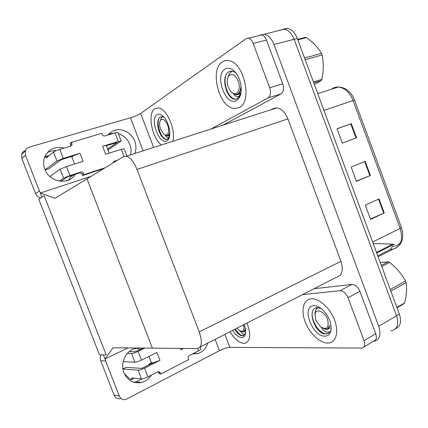 <?xml version="1.0" encoding="UTF-8"?>
<svg xmlns="http://www.w3.org/2000/svg" width="428" height="428" viewBox="0 0 428 428"><rect width="100%" height="100%" fill="white"/><g stroke="black" fill="none" stroke-linecap="round" stroke-linejoin="round"><path stroke-width="0.64" d="M38.788 199.207L99.43 354.785L106.219 355.015L44.186 195.703L38.788 199.207M86.986 178.845L55.014 198.335L40.318 193.012L41.933 197.164L44.186 195.703L106.219 355.015L103.389 354.919L104.978 358.99L113.115 347.787L197.18 348.542C201.882 347.616 202.562 342.068 199.229 331.898L137.003 169.451C133.916 161.95 130.385 157.531 126.404 156.193L123.542 156.562L86.986 178.845L152.389 348.141L86.986 178.845M104.978 358.99L127.961 347.921M40.318 193.012L91.105 176.336M279.024 30.522L284.406 29.184C288.579 30.12 291.826 33.48 294.154 39.274L396.569 315.789C399.014 323.83 397.575 328.752 392.251 330.555L390.855 330.716M259.298 35.262L264.236 34.187C268.361 35.171 271.609 38.616 273.984 44.517L378.716 326.259C381.23 334.439 379.866 339.393 374.628 341.116L373.457 341.25M200.101 347.049L336.355 277.312C342.09 275.669 343.625 270.336 340.961 261.315L287.884 118.866C285.182 112.323 281.512 108.653 276.873 107.856L273.353 108.509L270.876 109.782M400.897 241.938C399.431 244.238 397.414 245.619 394.851 246.079L392.626 246.202L390.47 249.315L392.936 249.198C400.95 246.737 403.358 239.803 400.159 228.402L401.432 227.461C404.631 238.664 401.812 245.902 392.974 249.176L378.117 256.747M279.372 30.281L284.406 29.184C288.579 30.12 291.826 33.48 294.154 39.274L396.569 315.789C399.014 323.83 397.575 328.752 392.251 330.555M337.061 128.86L351.281 123.606L337.023 128.769L342.341 143.145L356.508 137.784L351.281 123.606M379.058 198.918L365.271 205.151L370.536 219.393L384.237 212.962L379.058 198.918M370.38 218.97L384.237 212.962M365.202 161.351L351.179 167.048L356.471 181.36L370.407 175.459L365.202 161.351M356.396 181.151L370.407 175.459M283.218 29.083L287.557 28.403C291.741 29.329 294.988 32.678 297.305 38.45L399.367 314.152C401.737 321.829 400.458 326.703 395.526 328.768M373.163 243.377L394.188 244.286M136.452 348.146L140.207 349.473M151.421 375.089C148.955 378.903 145.654 381.359 141.529 382.466C133.499 383.857 127.635 380.61 123.922 372.735C120.273 363.918 124.928 352.367 133.258 349.104L137.436 348.007M140.849 348.034L142.508 348.349M311.113 298.814L310.894 298.84C303.233 299.707 300.772 310.434 305.164 321.813C309.449 333.198 319.764 343.117 327.714 343.058L329.298 342.924C336.601 341.779 339.024 330.758 334.124 319.004C329.319 307.234 318.539 297.99 311.113 298.814C318.539 297.99 329.319 307.234 334.124 319.004C339.024 330.758 336.601 341.779 329.298 342.924L327.714 343.058C319.764 343.117 309.449 333.198 305.164 321.813C300.772 310.434 303.233 299.707 310.894 298.84L311.113 298.814M229.975 331.759C234.539 339.088 239.215 342.967 244.008 343.39L244.853 343.326C250.428 341.293 251.15 334.53 247.01 323.038C251.15 334.53 250.428 341.293 244.853 343.326L244.008 343.39C239.215 342.967 234.539 339.088 229.975 331.759M151.566 362.81L148.794 364.207L148.794 364.988M150.18 364.287L148.794 364.207M348.012 297.711C345.985 293.18 343.315 290.858 340.003 290.735L351.923 284.449C355.261 284.534 357.931 286.814 359.943 291.286L348.012 297.711L364.035 340.672L375.741 333.738C376.993 337.778 376.324 340.228 373.724 341.089L363.843 347.006M359.943 291.286L375.741 333.738M351.923 284.449L314.066 288.718M142.005 378.924L136.104 381.846L133.697 382.231M120.3 398.693C117.427 399.019 115.357 397.805 114.089 395.049L119.235 395.905C120.525 398.714 122.627 399.945 125.538 399.608L219.468 350.687L215.134 339.351M105.186 358.889L105.641 361.018L100.714 360.75L114.089 395.049M100.714 360.75C99.992 358.739 100.131 356.77 101.131 354.844M105.641 361.018L119.235 395.905M207.826 343.096C206.034 348.408 202.733 351.891 197.918 353.539L192.461 353.977M224.909 334.354L229.879 347.386L362.104 348.05C364.672 347.215 365.314 344.759 364.035 340.672M302.569 294.603L340.003 290.735M229.879 347.386C227.022 347.568 223.55 348.67 219.468 350.687M47.273 152.662C49.996 151.143 52.965 150.485 56.186 150.693M75.162 174.324C68.924 185.501 49.439 182.542 44.838 169.274C43.228 164.946 43.212 160.757 44.806 156.712C48.803 148.933 55.244 146.066 64.136 148.109M222.223 61.969C209.201 69.957 219.307 107.963 234.314 108.525L239.322 107.524C252.895 101.736 243.928 61.793 228.45 60.583C226.155 60.23 224.079 60.696 222.223 61.969C224.079 60.696 226.155 60.23 228.45 60.583C243.928 61.793 252.895 101.736 239.322 107.524L234.314 108.525C219.307 107.963 209.201 69.957 222.223 61.969M154.738 108.798C147.243 113.276 151.876 137.709 161.34 144.969C151.876 137.709 147.243 113.276 154.738 108.798L158.119 107.942L154.738 108.798M228.798 95L226.278 90.356M259.191 35.46L261.636 34.925C263.675 35.412 265.285 37.124 266.457 40.05L253.167 43.426L269.704 87.751L282.753 83.835C284.181 88.617 283.582 91.983 280.966 93.935L222.828 125.217M266.457 40.05L282.753 83.835M108.68 134.018L114.725 132.985M118.305 133.595C127.025 135.954 133.022 146.542 130.438 154.899M71.776 175.421L68.394 180.097M40.724 197.95C38.285 197.388 36.562 195.954 35.561 193.638L39.413 191L40.548 192.937M143.08 150.838L130.449 117.786L29.227 147.157C27.301 147.767 25.996 149.008 25.316 150.881L25.471 155.214L21.849 158.467L35.561 193.638M21.849 158.467L21.705 154.203C22.352 152.411 23.599 151.196 25.429 150.576M25.471 155.214L39.413 191M107.867 135.034C113.452 128.807 120.182 127.967 128.052 132.519C135.157 138.303 137.463 145.274 134.964 153.443M172.735 141.31C176.277 130.219 166.519 107.984 158.119 107.942C166.519 107.984 176.277 130.219 172.735 141.31M210.892 129.053L268.03 97.932C270.603 95.979 271.159 92.587 269.704 87.751M253.167 43.426C251.98 40.462 250.375 38.729 248.347 38.226L245.934 38.75L140.641 113.468L153.604 147.457M130.449 117.786C134.852 116.427 138.249 114.988 140.641 113.468M141.427 360.173C138.64 361.489 136.495 362.184 134.991 362.249L131.599 353.501C133.087 353.4 135.232 352.699 138.03 351.393L141.427 360.173L156.932 352.458L159.97 360.328L144.514 368.139L147.906 376.897L158.328 371.579L160.521 372.767L160.982 373.949L159.184 373.799L158.018 371.697M134.991 362.249L123.168 361.617M151.373 362.591L153.16 362.784L159.97 360.328M153.16 362.784L141.716 368.364L126.126 367.39M147.906 376.897C145.129 378.245 142.984 378.924 141.459 378.93L138.073 370.199L122.916 369.022L126.404 367.272M138.073 370.199C139.587 370.161 141.732 369.476 144.514 368.139M183.521 348.419L180.867 349.762L183.114 348.413M143.107 348.055L135.264 351.714L129.208 351.586M141.459 378.93L131.958 377.951L131.027 379.684L130.219 379.342L124.307 373.639M160.982 373.949L188.716 359.59L188.272 358.439C187.929 357.22 188.245 356.283 189.224 355.641L198.608 350.816L197.725 348.51M200.127 347.033L200.855 348.932C200.994 349.323 200.245 349.949 198.608 350.816M131.599 353.501L127.357 353.389M144.835 348.071L138.03 351.393M49.027 168.669L60.91 159.837L73.188 155.947L80.009 153.272L83.123 161.335L66.447 166.578L69.924 175.555L80.796 172.051C82.01 171.799 82.914 172.265 83.503 173.452L83.968 174.661L82.551 175.555L103.646 168.691M63.28 158.403L56.972 161.046L53.495 152.074C54.714 151.234 56.817 150.346 59.797 149.409L63.28 158.403L80.009 153.272M56.972 161.046L45.047 169.793M69.924 175.555L63.601 178.15L60.134 169.194L49.862 176.539M60.134 169.194L66.447 166.578M107.963 149.939L121.161 141.042L118.331 141.508L102.624 146.328C104.972 145.627 106.208 145.424 106.337 145.713L109.194 153.144M106.353 145.75L117.165 142.449M107.583 148.955L117.197 142.529M124.013 156.327L121.333 149.329L105.668 154.251L102.624 146.328M121.333 149.329L124.136 148.81L126.907 156.033M118.331 141.508L115.025 132.894L104.812 135.949C103.651 136.163 102.784 135.687 102.206 134.52L101.752 133.333L71.465 142.305L70.112 143.369L70.577 144.578L70.556 146.189M113.564 161.939L116.031 161.142M60.83 181.328L67.517 176.887L79.394 172.96C80.603 172.709 81.502 173.174 82.085 174.351L82.551 175.555M115.025 132.894L117.882 132.482L121.145 140.999M63.601 178.15L59.166 181.119M83.968 174.661L105.149 167.776M113.297 162.811L113.607 161.875L114.511 161.19L117.577 160.2M71.465 142.305L71.931 143.519L71.893 145.178L70.775 146.125L59.797 149.409M53.495 152.074L46.449 157.755L45.202 156.921L48.846 155.819M48.171 155.728L44.796 156.744L45.202 156.921M48.642 155.583L48.979 155.717M71.856 156.996L73.188 155.947M245.346 333.626L242.799 335.814L241.36 335.75C239.568 335.108 237.781 333.562 235.999 331.122L236.256 331.47M244.158 324.499C245.758 328.881 246.079 332.412 245.121 335.097C244.441 336.718 243.339 337.553 241.804 337.601C238.744 337.408 235.678 335.012 232.607 330.411M239.675 330.614L242.906 334.129L243.586 334.359L244.549 334.311L245.255 333.722L245.667 331.577M241.997 331.689L243.89 331.994L245.619 330.78M235.33 329.014C238.032 333.417 240.648 335.616 243.179 335.616L243.88 335.429M245.121 335.097L245.522 333.621M234.822 329.276L236.074 331.219M240.905 93.149L239.466 96.439L237.326 98.531L236.122 99.039C227.514 101.762 219.569 76.478 228.959 71.711C231.115 70.636 233.426 71.053 235.887 72.969M236.647 100.398C226.059 107.321 214.123 75.601 224.909 69.127C228.466 67.062 232.179 68.389 236.042 73.113C241.462 79.956 242.911 92.726 239.017 98.098L236.647 100.398M239.701 95.578L240.456 92.817L238.808 94.433L236.267 94.957L233.485 93.78C234.924 96.038 236.427 97.006 237.995 96.685L239.701 95.578L240.868 93.272M225.743 75.574C223.004 84.551 228.729 98.354 234.886 98.948L234.26 99.141M231.489 71.128L231.141 71.749M169.37 136.874L168.653 138.169L166.695 139.533C164.555 139.64 162.458 137.891 160.404 134.285C158.381 130.326 157.515 126.255 157.814 122.071C158.146 119.407 159.056 117.652 160.543 116.812L163.78 116.919M166.915 140.791C159.558 145.734 149.431 119.177 157.006 114.758C158.815 113.634 160.901 114.18 163.266 116.384C168.883 121.493 171.762 135.446 168.145 139.662L166.915 140.791M165.155 135.071C166.171 136.88 167.171 137.73 168.161 137.623L169.44 136.569M165.78 135.382L167.53 136.018L168.916 135.692L169.681 135.018M158.767 118.706C156.386 126.025 161.763 139.207 166.433 139.389L167.209 139.362M168.488 138.661L169.06 137.912M157.959 126.725L160.104 133.697M321.396 327.484C322.931 329.844 324.552 331.352 326.264 332C327.998 332.604 329.33 332.331 330.255 331.186L329.196 332.631L327.816 333.583L324.28 333.936C314.05 331.968 306.485 307.748 317.469 307.673L321.203 308.551M325.12 336.14C312.445 336.997 300.841 306.159 313.719 305.769C316.319 305.613 319.106 306.774 322.081 309.262C328.784 315.827 331.759 322.942 330.988 330.603C330.165 334.156 328.206 336.001 325.12 336.14M324.36 328.95L327.543 329.426L330.025 327.928M312.231 312.387C310.947 321.647 320.7 335.038 326.922 333.749L328.308 333.326M316.725 307.748L316.335 309.267M243.511 324.831C244.586 330.395 243.232 332.289 239.461 330.507L237.048 328.137M243.901 331.374C244.757 331.063 245.18 330.132 245.169 328.592C244.982 330.453 244.254 331.502 242.992 331.732L240.659 331.165M297.642 39.36L305.266 37.37L306.453 37.621L297.835 39.874M304.57 58.074L321.498 53.313C318.132 47.572 313.114 42.34 306.453 37.621M321.498 53.313L322.102 54.95L305.185 59.738M239.626 97.054L239.295 97.076M228.268 87.152C226.76 82.657 226.872 78.977 228.611 76.093C231.928 72.969 235.122 74.595 238.198 80.967C241.884 90.099 235.571 97.959 230.457 91.068L228.268 87.152M227.787 77.698L229.381 73.525L232.249 71.203M241.215 90.549L240.691 87.59C240.204 92.245 238.428 94.524 235.373 94.422L233.549 93.812L231.585 92.255M313.403 81.935L321.872 79.335L321.251 80.614L313.772 82.925M321.872 79.335C323.627 70.877 323.702 62.745 322.102 54.95M314.345 84.482L321.251 80.614M237.337 94.144C239.493 93.711 240.611 91.528 240.691 87.59M160.661 129.267C159.296 125.292 159.275 122.237 160.602 120.097C162.891 118.208 165.219 119.829 167.583 124.955C170.28 131.615 167.337 137.73 163.496 133.809L160.661 129.267M160.329 120.514L161.442 117.759L162.827 116.577M169.723 131.947C169.311 134.413 168.3 135.628 166.69 135.601L164.502 134.601M167.899 135.35C168.835 135.269 169.456 134.472 169.766 132.964M381.316 265.392L388.223 261.776L380.246 262.503M388.223 261.776L389.539 262.412L381.728 266.51M390.229 289.472L405.519 280.993C401.678 273.915 396.349 267.719 389.539 262.412M405.519 280.993L406.102 282.587L390.828 291.083M316.961 307.711L316.442 309.134M315.736 320.074L315.078 313.879C316.222 307.962 324.895 311.702 327.586 319.486C329.319 327.837 326.949 330.282 320.476 326.815L315.736 320.074M314.917 314.778L315.163 311.814C315.687 309.712 316.784 308.347 318.459 307.721M327.939 328.565L329.79 325.35C329.362 327.532 328.271 328.79 326.516 329.116L322.102 327.891M396.874 307.416L404.535 302.992L403.77 303.848L396.997 307.764M404.535 302.992C406.568 295.464 407.092 288.665 406.102 282.587M273.984 44.517L297.305 38.45M378.716 326.259L399.367 314.152M199.229 331.898L340.961 261.315M137.003 169.451L287.884 118.866M390.47 249.315L377.769 255.816M275.841 107.835L275.231 108.386M317.731 93.625L338.382 87.018C345.738 87.387 351.131 91.758 354.566 100.131L353.079 100.521C349.681 92.32 344.781 87.815 338.382 87.018C335.841 86.895 333.583 87.617 331.593 89.19M372.654 241.997L400.159 228.402L353.079 100.521L323.942 110.397M392.214 244.393L376.496 252.365M364.683 161.565L369.888 175.673M378.545 199.154L383.723 213.192M350.757 123.804L355.984 137.982M280.966 93.935L268.03 97.932M160.521 372.767L158.729 372.627M180.338 348.392L180.867 349.762M133.675 378.127L131.54 379.219M49.236 168.605L45.448 169.782M80.796 172.051L79.394 172.96M83.503 173.452L82.085 174.351M114.511 161.19L113.821 161.613M71.931 143.519L70.577 144.578M264.236 34.187L287.557 28.403M126.404 156.193L276.873 107.856M354.566 100.131L401.432 227.461M393.979 244.318L376.752 253.071M197.918 353.539L193.504 353.442M141.529 382.466L136.104 381.846M25.316 150.881L21.705 154.203M261.636 34.925L248.347 38.226M73.862 174.747L71.246 176.464M134.012 378.159L131.391 379.497M126.356 367.272L122.911 368.99M148.981 356.412L151.41 362.698M71.893 145.178L70.609 146.173M71.829 156.932L74.574 164.02M243.179 335.616L242.799 335.814M239.466 96.439L239.017 98.098M236.267 94.957L237.192 94.684M169.659 135.237L168.99 137.201M168.659 138.169L168.145 139.662M167.53 136.018L168.29 135.778M166.433 139.389L165.994 139.528M331.021 325.665L330.988 330.603M326.922 333.749L326.516 333.979M228.611 76.093L229.381 73.525M160.602 120.097L161.442 117.759M315.078 313.879L315.163 311.814"/></g></svg>
